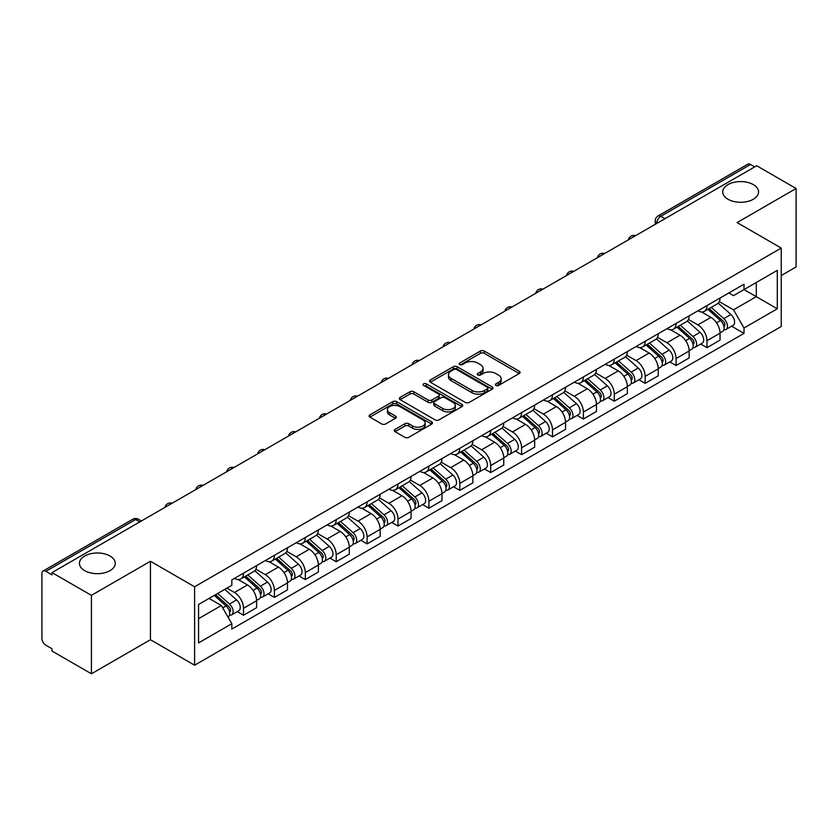 <?xml version="1.0" encoding="UTF-8"?>
<svg xmlns="http://www.w3.org/2000/svg" width="838" height="838" viewBox="0 0 838 838"><rect width="100%" height="100%" fill="white"/><g stroke="black" fill="none" stroke-linecap="round" stroke-linejoin="round"><path stroke-width="1.26" d="M495.897 385.438A1.927 1.11 0 0 0 498.62 385.438L519.277 373.518A2.744 1.592 0 0 0 520.084 372.386A2.744 1.592 0 0 0 519.277 371.265L484.291 351.07A2.744 1.592 0 0 0 480.394 351.07L459.737 362.99A1.927 1.11 0 0 0 459.182 363.776A1.927 1.11 0 0 0 459.737 364.561A1.927 1.11 0 0 0 462.461 364.561L465.132 363.022A8.799 5.08 0 0 1 477.576 363.022L480.499 364.698A8.799 5.08 0 0 1 483.076 368.291A8.799 5.08 0 0 1 480.499 371.883L477.817 373.434A1.927 1.11 0 0 0 477.262 374.219A1.927 1.11 0 0 0 477.817 375.005A1.927 1.11 0 0 0 480.541 375.005L483.212 373.455A8.799 5.08 0 0 1 495.656 373.455L498.579 375.141A8.799 5.08 0 0 1 501.155 378.734A8.799 5.08 0 0 1 498.579 382.327L495.897 383.867A1.927 1.11 0 0 0 495.342 384.652A1.927 1.11 0 0 0 495.897 385.438L495.897 383.867M110.029 556.013A17.923 10.349 0 0 0 90.494 553.771A17.923 10.349 0 0 0 79.432 563.325A17.923 10.349 0 0 0 84.68 570.647A17.923 10.349 0 0 0 104.216 572.888A17.923 10.349 0 0 0 115.277 563.325A17.923 10.349 0 0 0 110.029 556.013M753.32 184.611A17.923 10.349 0 0 0 733.784 182.37A17.923 10.349 0 0 0 722.723 191.933A17.923 10.349 0 0 0 727.971 199.245A17.923 10.349 0 0 0 747.506 201.497A17.923 10.349 0 0 0 758.568 191.933A17.923 10.349 0 0 0 753.32 184.611M395.054 429.412A2.744 1.592 0 0 0 394.248 430.533A2.744 1.592 0 0 0 395.054 431.654L404.869 437.321A2.744 1.592 0 0 0 408.755 437.321L431.696 424.08A2.744 1.592 0 0 0 432.502 422.96A2.744 1.592 0 0 0 431.696 421.828L396.709 401.632A2.744 1.592 0 0 0 392.823 401.632L369.883 414.873A2.744 1.592 0 0 0 369.076 415.994A2.744 1.592 0 0 0 369.883 417.115L381.74 423.965A2.744 1.592 0 0 0 385.627 423.965L395.442 418.298A2.744 1.592 0 0 0 396.248 417.177A2.744 1.592 0 0 0 395.442 416.057L389.565 412.652A7.353 4.242 0 0 1 387.407 409.656A7.353 4.242 0 0 1 391.943 405.728A7.353 4.242 0 0 1 399.967 406.65L423.001 419.953A7.353 4.242 0 0 1 425.149 422.96A7.353 4.242 0 0 1 420.613 426.877A7.353 4.242 0 0 1 412.6 425.955L408.755 423.745A2.744 1.592 0 0 0 404.869 423.745L395.054 429.412L395.054 431.654L404.869 426.029L404.869 423.745M194.605 586.768L150.431 561.271L91.415 595.347L51.998 572.595L756.683 165.746L796.1 188.498L737.084 222.573L781.246 248.079L194.605 586.768L194.605 665.215L781.246 326.516L781.246 248.079M465.331 402.418A2.744 1.592 0 0 0 469.217 402.418L492.157 389.167A2.744 1.592 0 0 0 492.964 388.046A2.744 1.592 0 0 0 492.157 386.926L457.171 366.719A2.744 1.592 0 0 0 453.274 366.719L430.334 379.97A2.744 1.592 0 0 0 429.538 381.091A2.744 1.592 0 0 0 430.334 382.212L465.331 402.418M424.405 385.857A1.927 1.11 0 0 1 426.353 386.129L426.353 383.835L461.927 404.377A2.744 1.592 0 0 1 462.733 405.498A2.744 1.592 0 0 1 461.927 406.629L438.986 419.869A2.744 1.592 0 0 1 435.1 419.869L400.103 399.663L400.103 397.422A2.744 1.592 0 0 0 399.307 398.542A2.744 1.592 0 0 0 400.103 399.663M400.103 397.422L409.929 391.755A2.744 1.592 0 0 1 413.815 391.755L428.009 399.946A2.744 1.592 0 0 0 431.895 399.946L438.41 396.185A2.744 1.592 0 0 0 439.206 395.065A2.744 1.592 0 0 0 438.41 393.944L423.63 385.407A1.927 1.11 0 0 1 423.064 384.621A1.927 1.11 0 0 1 424.258 383.595A1.927 1.11 0 0 1 426.353 383.835M91.415 595.347L91.415 673.794L51.998 651.032L51.998 648.748L45.86 645.208A5.604 3.237 -120 0 1 41.9 638.346L41.9 573.621A5.604 3.237 -120 0 1 43.063 571.055L132.781 519.256A5.604 3.237 60 0 1 135.578 519.539L45.86 571.338A5.604 3.237 -120 0 0 43.063 571.055M781.246 275.524L796.1 266.945L796.1 188.498M91.415 673.794L150.431 639.719L194.605 665.215M51.998 572.595L51.998 574.878L45.86 571.338M664.984 218.687L660.826 216.288A5.604 3.237 60 0 0 658.029 216.005L747.747 164.206A5.604 3.237 60 0 1 750.544 164.489L660.826 216.288A5.604 3.237 120 0 0 656.866 223.149L656.866 223.379M754.703 166.888L750.544 164.489M706.979 305.587A12.884 7.437 60 0 1 704.308 311.38L717.38 303.827A12.884 7.437 -120 0 0 720.041 298.045M688.427 319.467L697.865 324.914A12.884 7.437 60 0 1 706.979 340.699L720.041 333.147A12.884 7.437 -120 0 0 710.938 317.372L701.584 311.966M720.041 333.147L720.041 340.123L706.979 347.676L700.704 344.051M704.308 311.38A12.884 7.437 60 0 1 697.96 310.793M706.979 340.699L706.979 347.676M676.077 323.426A12.884 7.437 60 0 1 673.406 329.219L686.479 321.666A12.884 7.437 -120 0 0 689.15 315.884M669.813 361.89L676.077 365.515L689.15 357.962L689.15 350.986A12.884 7.437 -120 0 0 680.037 335.21L670.683 329.805M673.406 329.219A12.884 7.437 60 0 1 667.069 328.632M657.526 337.305L666.964 342.752A12.884 7.437 60 0 1 676.077 358.538L676.077 365.515M645.176 341.265A12.884 7.437 60 0 1 642.516 347.047L655.588 339.505A12.884 7.437 -120 0 0 658.249 333.723M638.912 379.729L645.176 383.354L658.249 375.801L658.249 368.825A12.884 7.437 -120 0 0 649.146 353.049L639.782 347.644M642.516 347.047A12.884 7.437 60 0 1 636.168 346.471M626.625 355.144L636.073 360.591A12.884 7.437 60 0 1 645.176 376.377L645.176 383.354M614.285 359.104A12.884 7.437 60 0 1 611.614 364.886L624.687 357.344A12.884 7.437 -120 0 0 627.358 351.562M608.021 397.568L614.285 401.182L627.358 393.64L627.358 386.664A12.884 7.437 -120 0 0 618.245 370.888L608.891 365.483M611.614 364.886A12.884 7.437 60 0 1 605.277 364.31M595.734 372.983L605.172 378.43A12.884 7.437 60 0 1 614.285 394.216L614.285 401.182M583.384 376.943A12.884 7.437 60 0 1 580.724 382.725L593.786 375.183A12.884 7.437 -120 0 0 596.457 369.401M577.12 415.407L583.384 419.021L596.457 411.479L596.457 404.503A12.884 7.437 -120 0 0 587.344 388.727L577.99 383.322M580.724 382.725A12.884 7.437 60 0 1 574.376 382.149M564.833 390.822L574.281 396.269A12.884 7.437 60 0 1 583.384 412.045L583.384 419.021M552.493 394.782A12.884 7.437 60 0 1 549.822 400.564L562.895 393.022A12.884 7.437 -120 0 0 565.566 387.24M546.219 433.246L552.493 436.86L565.566 429.318L565.566 422.342A12.884 7.437 -120 0 0 556.453 406.556L547.099 401.161M549.822 400.564A12.884 7.437 60 0 1 543.474 399.988M533.942 408.661L543.38 414.108A12.884 7.437 60 0 1 552.493 429.884L552.493 436.86M521.592 412.621A12.884 7.437 60 0 1 518.921 418.403L531.994 410.861A12.884 7.437 -120 0 0 534.665 405.079M515.328 451.085L521.592 454.699L534.665 447.157L534.665 440.18A12.884 7.437 -120 0 0 525.552 424.395L516.198 419M518.921 418.403A12.884 7.437 60 0 1 512.584 417.827M503.041 426.5L512.479 431.947A12.884 7.437 60 0 1 521.592 447.722L521.592 454.699M490.691 430.46A12.884 7.437 60 0 1 488.03 436.242L501.103 428.7A12.884 7.437 -120 0 0 503.764 422.907M484.427 468.924L490.701 472.538L503.764 464.996L503.764 458.019A12.884 7.437 -120 0 0 494.661 442.234L485.296 436.839M488.03 436.242A12.884 7.437 60 0 1 481.682 435.666M472.14 444.329L481.588 449.786A12.884 7.437 60 0 1 490.701 465.561L490.701 472.538M459.8 448.299A12.884 7.437 60 0 1 457.129 454.081L470.202 446.539A12.884 7.437 -120 0 0 472.873 440.746M453.536 486.763L459.8 490.377L472.873 482.835L472.873 475.858A12.884 7.437 -120 0 0 463.76 460.072L454.406 454.678M457.129 454.081A12.884 7.437 60 0 1 450.792 453.505M441.249 462.167L450.687 467.625A12.884 7.437 60 0 1 459.8 483.4L459.8 490.377M428.899 466.138A12.884 7.437 60 0 1 426.238 471.92L439.311 464.367A12.884 7.437 -120 0 0 441.972 458.585M422.635 504.602L428.899 508.216L441.972 500.674L441.972 493.697A12.884 7.437 -120 0 0 432.869 477.911L423.504 472.506M426.238 471.92A12.884 7.437 60 0 1 419.89 471.333M410.348 480.006L419.796 485.464A12.884 7.437 60 0 1 428.899 501.239L428.899 508.216M398.008 483.976A12.884 7.437 60 0 1 395.337 489.759L408.41 482.206A12.884 7.437 -120 0 0 411.081 476.424M391.734 522.43L398.008 526.055L411.081 518.502L411.081 511.536A12.884 7.437 -120 0 0 401.968 495.75L392.613 490.345M395.337 489.759A12.884 7.437 60 0 1 389 489.172M379.457 497.845L388.895 503.303A12.884 7.437 60 0 1 398.008 519.078L398.008 526.055M367.107 501.815A12.884 7.437 60 0 1 364.436 507.598L377.509 500.045A12.884 7.437 -120 0 0 380.18 494.263M360.843 540.269L367.107 543.893L380.18 536.341L380.18 529.365A12.884 7.437 -120 0 0 371.066 513.589L361.712 508.184M364.436 507.598A12.884 7.437 60 0 1 358.098 507.011M348.556 515.684L357.994 521.131A12.884 7.437 60 0 1 367.107 536.917L367.107 543.893M336.216 519.654A12.884 7.437 60 0 1 333.545 525.436L346.618 517.884A12.884 7.437 -120 0 0 349.278 512.102M329.942 558.108L336.216 561.732L349.289 554.18L349.289 547.204A12.884 7.437 -120 0 0 340.176 531.428L330.821 526.023M333.545 525.436A12.884 7.437 60 0 1 327.197 524.85M317.665 533.523L327.103 538.97A12.884 7.437 60 0 1 336.216 554.756L336.216 561.732M305.315 537.483A12.884 7.437 60 0 1 302.644 543.275L315.716 535.723A12.884 7.437 -120 0 0 318.388 529.941M299.051 575.947L305.315 579.571L318.388 572.019L318.388 565.042A12.884 7.437 -120 0 0 309.274 549.267L299.92 543.862M302.644 543.275A12.884 7.437 60 0 1 296.306 542.689M286.764 551.362L296.202 556.809A12.884 7.437 60 0 1 305.315 572.595L305.315 579.571M274.414 555.322A12.884 7.437 60 0 1 271.753 561.114L284.826 553.562A12.884 7.437 -120 0 0 287.486 547.78M268.15 593.786L274.414 597.41L287.486 589.858L287.486 582.881A12.884 7.437 -120 0 0 278.384 567.106L269.019 561.701M271.753 561.114A12.884 7.437 60 0 1 265.405 560.528M255.862 569.201L265.311 574.648A12.884 7.437 60 0 1 274.414 590.434L274.414 597.41M243.523 573.161A12.884 7.437 60 0 1 240.852 578.943L253.924 571.401A12.884 7.437 -120 0 0 256.596 565.619M237.259 611.625L243.523 615.249L256.596 607.697L256.596 600.72A12.884 7.437 -120 0 0 247.482 584.945L238.128 579.54M240.852 578.943A12.884 7.437 60 0 1 234.514 578.367M226.889 588.14L234.41 592.487A12.884 7.437 60 0 1 243.523 608.273L243.523 615.249M728.861 292.954L733.512 295.646L777.287 270.37L756.295 282.49L756.295 296.673L733.512 309.819L719.318 301.628M198.564 618.674L221.337 605.528L231.833 623.702L198.564 642.914L198.564 604.491L231.833 585.28L231.833 579.906L744.008 284.208L744.008 289.581L777.287 308.793L744.008 328.004L733.512 309.819M777.287 270.37L777.287 308.793M231.833 623.702L231.833 629.076L744.008 333.377L744.008 328.004M150.431 561.271L150.431 639.719M221.337 605.528L209.06 598.437M731.605 326.212L744.008 333.377M496.672 385.71L498.579 384.611A8.799 5.08 0 0 0 501.155 381.018L501.155 378.734M483.076 368.291L483.076 370.585A8.799 5.08 0 0 1 480.499 374.177L478.592 375.277M519.246 373.539L484.291 353.353A2.744 1.592 0 0 0 480.394 353.353L460.512 364.834M492.126 389.188L457.171 369.013A2.744 1.592 0 0 0 453.274 369.013L430.376 382.233M487.297 388.832A1.927 1.11 0 0 0 487.863 388.046A1.927 1.11 0 0 0 487.297 387.261L456.584 369.527A1.927 1.11 0 0 0 453.861 369.527L451.043 371.161A8.799 5.08 0 0 0 448.466 374.743A8.799 5.08 0 0 0 451.043 378.336L472.035 390.466A8.799 5.08 0 0 0 484.479 390.466L487.297 388.832L487.297 391.126A1.927 1.11 0 0 0 487.863 390.34L487.863 388.046M448.466 374.743L448.466 377.037A8.799 5.08 0 0 0 451.043 380.63L451.043 378.336M487.297 391.126L484.479 392.75A8.799 5.08 0 0 1 472.035 392.75L451.043 380.63M400.145 399.684L409.929 394.038L409.929 391.755M439.206 395.065L439.206 397.348A2.744 1.592 0 0 1 438.41 398.469L431.895 402.23A2.744 1.592 0 0 1 428.009 402.23L413.815 394.038A2.744 1.592 0 0 0 409.929 394.038M426.353 386.129L461.895 406.65M442.736 408.452A7.353 4.242 0 0 0 450.75 409.373A7.353 4.242 0 0 0 455.285 405.445A7.353 4.242 0 0 0 453.128 402.439L445.02 397.757A2.744 1.592 0 0 0 441.123 397.757L434.618 401.517A2.744 1.592 0 0 0 433.812 402.638A2.744 1.592 0 0 0 434.618 403.759L442.736 408.452L442.736 410.735A7.353 4.242 0 0 0 450.75 411.657A7.353 4.242 0 0 0 455.285 407.729L455.285 405.445M433.812 402.638L433.812 404.922A2.744 1.592 0 0 0 434.618 406.053L434.618 403.759M442.736 410.735L434.618 406.053M425.149 422.96L425.149 425.243A7.353 4.242 0 0 1 420.613 429.161A7.353 4.242 0 0 1 412.6 428.249L408.755 426.029A2.744 1.592 0 0 0 404.869 426.029M387.407 409.656L387.407 411.94A7.353 4.242 0 0 0 389.565 414.946L389.565 412.652M395.442 416.057L395.442 418.298L389.565 414.946M431.696 421.828L431.696 424.08L396.709 403.916A2.744 1.592 0 0 0 392.823 403.916L369.914 417.135M707.869 309.316L720.46 320.556A6.997 4.043 60 0 1 722.66 331.377L720.041 332.885M708.204 309.62L714.123 313.035M709.137 308.583L723.152 321.09A3.362 1.938 60 0 1 724.2 326.286A3.362 1.938 60 0 1 723.896 326.401M711.232 307.378L723.823 318.608A6.997 4.043 60 0 1 726.022 329.439A6.997 4.043 60 0 1 723.906 329.659M718.25 303.157L730.956 314.491A6.997 4.043 60 0 1 733.156 325.322L726.022 329.439M676.968 327.155L689.559 338.395A6.997 4.043 60 0 1 691.759 349.216L689.15 350.724M677.303 327.459L683.232 330.874M678.246 326.422L692.251 338.929A3.362 1.938 60 0 1 693.309 344.125A3.362 1.938 60 0 1 692.995 344.24M680.341 325.217L692.932 336.447A6.997 4.043 60 0 1 695.121 347.278A6.997 4.043 60 0 1 693.016 347.498M687.359 320.996L700.055 332.33A6.997 4.043 60 0 1 702.254 343.161L695.121 347.278M646.077 344.994L658.668 356.234A6.997 4.043 60 0 1 660.857 367.054L658.249 368.563M646.412 345.298L652.331 348.713M647.345 344.261L661.35 356.768A3.362 1.938 60 0 1 662.408 361.964A3.362 1.938 60 0 1 662.104 362.079M649.44 343.056L662.03 354.285A6.997 4.043 60 0 1 664.23 365.117A6.997 4.043 60 0 1 662.114 365.337M656.458 338.835L669.164 350.169A6.997 4.043 60 0 1 671.364 361L664.23 365.117M615.176 362.833L627.767 374.073A6.997 4.043 60 0 1 629.966 384.893L627.348 386.402M615.511 363.126L621.44 366.552M616.443 362.1L630.459 374.596A3.362 1.938 60 0 1 631.517 379.803A3.362 1.938 60 0 1 631.203 379.918M618.549 360.885L631.129 372.124A6.997 4.043 60 0 1 633.329 382.956A6.997 4.043 60 0 1 631.213 383.176M625.567 356.674L638.263 368.008A6.997 4.043 60 0 1 640.462 378.839L633.329 382.956M584.285 380.672L596.865 391.901A6.997 4.043 60 0 1 599.065 402.732L596.457 404.241M584.61 380.965L590.539 384.391M585.553 379.939L599.558 392.435A3.362 1.938 60 0 1 600.616 397.641A3.362 1.938 60 0 1 600.312 397.757M587.648 378.724L600.238 389.963A6.997 4.043 60 0 1 602.438 400.794A6.997 4.043 60 0 1 600.322 401.014M594.666 374.513L607.372 385.847A6.997 4.043 60 0 1 609.561 396.678L602.438 400.794M553.384 398.511L565.975 409.74A6.997 4.043 60 0 1 568.174 420.571L565.556 422.08M553.719 398.804L559.648 402.23M554.651 397.778L568.667 410.274A3.362 1.938 60 0 1 569.714 415.47A3.362 1.938 60 0 1 569.411 415.596M556.746 396.563L569.337 407.802A6.997 4.043 60 0 1 571.537 418.633A6.997 4.043 60 0 1 569.421 418.853M563.775 392.352L576.471 403.686A6.997 4.043 60 0 1 578.67 414.517L571.537 418.633M522.483 416.35L535.073 427.579A6.997 4.043 60 0 1 537.273 438.41L534.665 439.919M522.818 416.643L528.747 420.068M523.76 415.617L537.766 428.113A3.362 1.938 60 0 1 538.824 433.309A3.362 1.938 60 0 1 538.52 433.435M525.855 414.401L538.446 425.641A6.997 4.043 60 0 1 540.646 436.462A6.997 4.043 60 0 1 538.53 436.692M532.874 410.191L545.569 421.524A6.997 4.043 60 0 1 547.769 432.345L540.646 436.462M491.592 434.189L504.183 445.418A6.997 4.043 60 0 1 506.382 456.249L503.764 457.758M491.927 434.482L497.845 437.907M492.859 433.456L506.864 445.952A3.362 1.938 60 0 1 507.922 451.148A3.362 1.938 60 0 1 507.619 451.273M494.954 432.24L507.545 443.48A6.997 4.043 60 0 1 509.745 454.301A6.997 4.043 60 0 1 507.629 454.531M501.972 428.029L514.679 439.363A6.997 4.043 60 0 1 516.878 450.184L509.745 454.301M460.691 452.028L473.281 463.257A6.997 4.043 60 0 1 475.481 474.088L472.873 475.596M461.026 452.321L466.955 455.746M461.968 451.294L475.974 463.791A3.362 1.938 60 0 1 477.031 468.987A3.362 1.938 60 0 1 476.717 469.112M464.063 450.079L476.654 461.319A6.997 4.043 60 0 1 478.844 472.14A6.997 4.043 60 0 1 476.738 472.37M471.082 445.868L483.777 457.202A6.997 4.043 60 0 1 485.977 468.023L478.844 472.14M429.8 469.867L442.391 481.096A6.997 4.043 60 0 1 444.58 491.927L441.972 493.435M430.124 470.16L436.053 473.585M431.067 469.133L445.072 481.63A3.362 1.938 60 0 1 446.13 486.826A3.362 1.938 60 0 1 445.826 486.951M433.162 467.918L445.753 479.158A6.997 4.043 60 0 1 447.953 489.979A6.997 4.043 60 0 1 445.837 490.209M440.18 463.707L452.887 475.041A6.997 4.043 60 0 1 455.086 485.862L447.953 489.979M398.898 487.706L411.489 498.935A6.997 4.043 60 0 1 413.689 509.766L411.07 511.274M399.234 487.999L405.163 491.424M400.166 486.972L414.182 499.469A3.362 1.938 60 0 1 415.229 504.665A3.362 1.938 60 0 1 414.925 504.79M402.271 485.757L414.852 496.986A6.997 4.043 60 0 1 417.052 507.818A6.997 4.043 60 0 1 414.936 508.048M409.29 481.546L421.985 492.87A6.997 4.043 60 0 1 424.185 503.701L417.052 507.818M368.008 505.534L380.588 516.774A6.997 4.043 60 0 1 382.788 527.605L380.18 529.113M368.332 505.838L374.261 509.253M369.275 504.801L383.28 517.308A3.362 1.938 60 0 1 384.338 522.503A3.362 1.938 60 0 1 384.034 522.629M371.37 503.596L383.961 514.825A6.997 4.043 60 0 1 386.161 525.656A6.997 4.043 60 0 1 384.045 525.887M378.388 499.385L391.095 510.709A6.997 4.043 60 0 1 393.284 521.54L386.161 525.656M337.106 523.373L349.697 534.613A6.997 4.043 60 0 1 351.897 545.444L349.278 546.952M337.442 523.677L343.371 527.092M338.374 522.64L352.389 535.147A3.362 1.938 60 0 1 353.437 540.342A3.362 1.938 60 0 1 353.133 540.468M340.469 521.435L353.06 532.664A6.997 4.043 60 0 1 355.26 543.495A6.997 4.043 60 0 1 353.144 543.715M347.498 517.214L360.193 528.548A6.997 4.043 60 0 1 362.393 539.379L355.26 543.495M306.205 541.212L318.796 552.452A6.997 4.043 60 0 1 320.996 563.272L318.388 564.781M306.54 541.516L312.469 544.93M307.483 540.479L321.488 552.986A3.362 1.938 60 0 1 322.546 558.181A3.362 1.938 60 0 1 322.232 558.297M309.578 539.274L322.169 550.503A6.997 4.043 60 0 1 324.369 561.334A6.997 4.043 60 0 1 322.253 561.554M316.596 535.053L329.292 546.386A6.997 4.043 60 0 1 331.492 557.218L324.369 561.334M275.314 559.051L287.905 570.29A6.997 4.043 60 0 1 290.105 581.111L287.486 582.62M275.65 559.355L281.568 562.769M276.582 558.317L290.587 570.825A3.362 1.938 60 0 1 291.645 576.02A3.362 1.938 60 0 1 291.341 576.135M278.677 557.113L291.268 568.342A6.997 4.043 60 0 1 293.468 579.173A6.997 4.043 60 0 1 291.352 579.393M285.695 552.891L298.401 564.225A6.997 4.043 60 0 1 300.601 575.057L293.468 579.173M244.413 576.89L257.004 588.129A6.997 4.043 60 0 1 259.204 598.95L256.596 600.458M244.748 577.193L250.677 580.608M245.681 576.156L259.696 588.664A3.362 1.938 60 0 1 260.754 593.859A3.362 1.938 60 0 1 260.44 593.974M247.786 574.952L260.377 586.181A6.997 4.043 60 0 1 262.566 597.012A6.997 4.043 60 0 1 260.45 597.232M254.804 570.73L267.5 582.064A6.997 4.043 60 0 1 269.7 592.895L262.566 597.012M214.287 595.42L226.113 605.968A6.997 4.043 60 0 1 228.303 616.789L227.957 616.988M214.402 595.347L219.776 598.447M215.555 594.687L228.795 606.492A3.362 1.938 60 0 1 229.853 611.698A3.362 1.938 60 0 1 229.549 611.813M217.66 593.472L229.476 604.02A6.997 4.043 60 0 1 231.676 614.851A6.997 4.043 60 0 1 229.56 615.071M224.783 589.355L236.609 599.903A6.997 4.043 60 0 1 238.799 610.734L231.676 614.851M657.065 223.264L656.866 223.149A5.604 3.237 0 0 1 655.222 220.865L655.222 224.322M274.414 590.434L287.486 582.881M305.315 572.595L318.388 565.042M336.216 554.756L349.289 547.204M367.107 536.917L380.18 529.365M398.008 519.078L411.081 511.536M428.899 501.239L441.972 493.697M459.8 483.4L472.873 475.858M490.701 465.561L503.764 458.019M521.592 447.722L534.665 440.18M552.493 429.884L565.566 422.342M583.384 412.045L596.457 404.503M614.285 394.216L627.358 386.664M645.176 376.377L658.249 368.825M676.077 358.538L689.15 350.986M243.523 608.273L256.596 600.72M234.41 592.487L247.482 584.945M265.311 574.648L278.384 567.106M296.202 556.809L309.274 549.267M327.103 538.97L340.176 531.428M357.994 521.131L371.066 513.589M388.895 503.303L401.968 495.75M419.796 485.464L432.869 477.911M450.687 467.625L463.76 460.072M481.588 449.786L494.661 442.234M512.479 431.947L525.552 424.395M543.38 414.108L556.453 406.556M574.281 396.269L587.344 388.727M605.172 378.43L618.245 370.888M636.073 360.591L649.146 353.049M666.964 342.752L680.037 335.21M697.865 324.914L710.938 317.372M635.131 235.928A5.604 3.237 120 0 0 632.659 237.353M604.229 253.767A5.604 3.237 120 0 0 601.757 255.192M573.339 271.606A5.604 3.237 120 0 0 570.856 273.031M542.437 289.445A5.604 3.237 120 0 0 539.965 290.87M511.536 307.274A5.604 3.237 120 0 0 509.064 308.709M480.645 325.113A5.604 3.237 120 0 0 478.173 326.548M449.744 342.952A5.604 3.237 120 0 0 447.272 344.387M418.853 360.79A5.604 3.237 120 0 0 416.381 362.226M387.952 378.629A5.604 3.237 120 0 0 385.48 380.064M357.061 396.468A5.604 3.237 120 0 0 354.579 397.893M326.16 414.307A5.604 3.237 120 0 0 323.688 415.732M295.259 432.146A5.604 3.237 120 0 0 292.787 433.571M264.368 449.985A5.604 3.237 120 0 0 261.896 451.41M233.467 467.824A5.604 3.237 120 0 0 230.995 469.249M202.576 485.663A5.604 3.237 120 0 0 200.104 487.088M171.675 503.502A5.604 3.237 120 0 0 169.203 504.926M139.737 521.938L135.578 519.539A5.604 3.237 120 0 1 138.385 519.256A5.604 5.604 0 0 0 132.781 519.256M498.579 384.611L498.579 382.327M477.817 375.005L477.817 373.434M480.499 374.177L480.499 371.883M459.737 364.561L459.737 362.99M480.394 353.353L480.394 351.07M484.291 353.353L484.291 351.07M519.277 373.518L519.277 371.265M430.334 382.212L430.334 379.97M453.274 369.013L453.274 366.719M457.171 369.013L457.171 366.719M492.157 389.167L492.157 386.926M472.035 392.75L472.035 390.466M484.479 392.75L484.479 390.466M413.815 394.038L413.815 391.755M428.009 402.23L428.009 399.946M431.895 402.23L431.895 399.946M438.41 398.469L438.41 396.185M461.927 406.629L461.927 404.377M408.755 426.029L408.755 423.745M412.6 428.249L412.6 425.955M369.883 417.115L369.883 414.873M392.823 403.916L392.823 401.632M396.709 403.916L396.709 401.632M720.46 320.556L716.532 322.819M724.901 324.746L723.634 325.479M730.956 314.491L723.823 318.608M689.559 338.395L685.631 340.657M694 342.585L692.743 343.308M700.055 332.33L692.932 336.447M658.668 356.234L654.74 358.496M663.109 360.424L661.842 361.147M669.164 350.169L662.03 354.285M627.767 374.073L623.839 376.335M632.208 378.263L630.951 378.986M638.263 368.008L631.129 372.124M596.865 391.901L592.948 394.174M601.307 396.102L600.05 396.824M607.372 385.847L600.238 389.963M565.975 409.74L562.047 412.013M570.416 413.941L569.149 414.663M576.471 403.686L569.337 407.802M535.073 427.579L531.156 429.852M539.515 431.78L538.258 432.502M545.569 421.524L538.446 425.641M504.183 445.418L500.255 447.691M508.624 449.608L507.357 450.341M514.679 439.363L507.545 443.48M473.281 463.257L469.353 465.53M477.723 467.447L476.466 468.18M483.777 457.202L476.654 461.319M442.391 481.096L438.463 483.358M446.832 485.286L445.565 486.019M452.887 475.041L445.753 479.158M411.489 498.935L407.561 501.197M415.931 503.125L414.663 503.858M421.985 492.87L414.852 496.986M380.588 516.774L376.671 519.036M385.03 520.964L383.773 521.697M391.095 510.709L383.961 514.825M349.697 534.613L345.769 536.875M354.139 538.803L352.871 539.536M360.193 528.548L353.06 532.664M318.796 552.452L314.868 554.714M323.238 556.642L321.981 557.375M329.292 546.386L322.169 550.503M287.905 570.29L283.977 572.553M292.347 574.48L291.079 575.203M298.401 564.225L291.268 568.342M257.004 588.129L253.076 590.392M261.446 592.319L260.189 593.042M267.5 582.064L260.377 586.181M226.113 605.968L222.719 607.917M230.544 610.158L229.287 610.881M236.609 599.903L229.476 604.02M635.602 235.656A5.604 5.604 0 0 0 628.416 239.804M604.711 253.495A5.604 5.604 0 0 0 597.515 257.643M573.81 271.323A5.604 5.604 0 0 0 566.624 275.482M542.909 289.162A5.604 5.604 0 0 0 535.723 293.321M512.018 307.001A5.604 5.604 0 0 0 504.832 311.149M481.117 324.84A5.604 5.604 0 0 0 473.931 328.988M450.226 342.679A5.604 5.604 0 0 0 443.04 346.827M419.325 360.518A5.604 5.604 0 0 0 412.139 364.666M388.434 378.357A5.604 5.604 0 0 0 381.238 382.505M357.533 396.196A5.604 5.604 0 0 0 350.347 400.344M326.631 414.035A5.604 5.604 0 0 0 319.446 418.183M295.741 431.874A5.604 5.604 0 0 0 288.555 436.022M264.839 449.713A5.604 5.604 0 0 0 257.654 453.861M233.949 467.552A5.604 5.604 0 0 0 226.752 471.7M203.047 485.391A5.604 5.604 0 0 0 195.862 489.539M172.146 503.219A5.604 5.604 0 0 0 164.96 507.378M141.381 520.985L138.385 519.256M658.029 216.005A5.604 5.604 0 0 0 655.222 220.865"/></g></svg>
